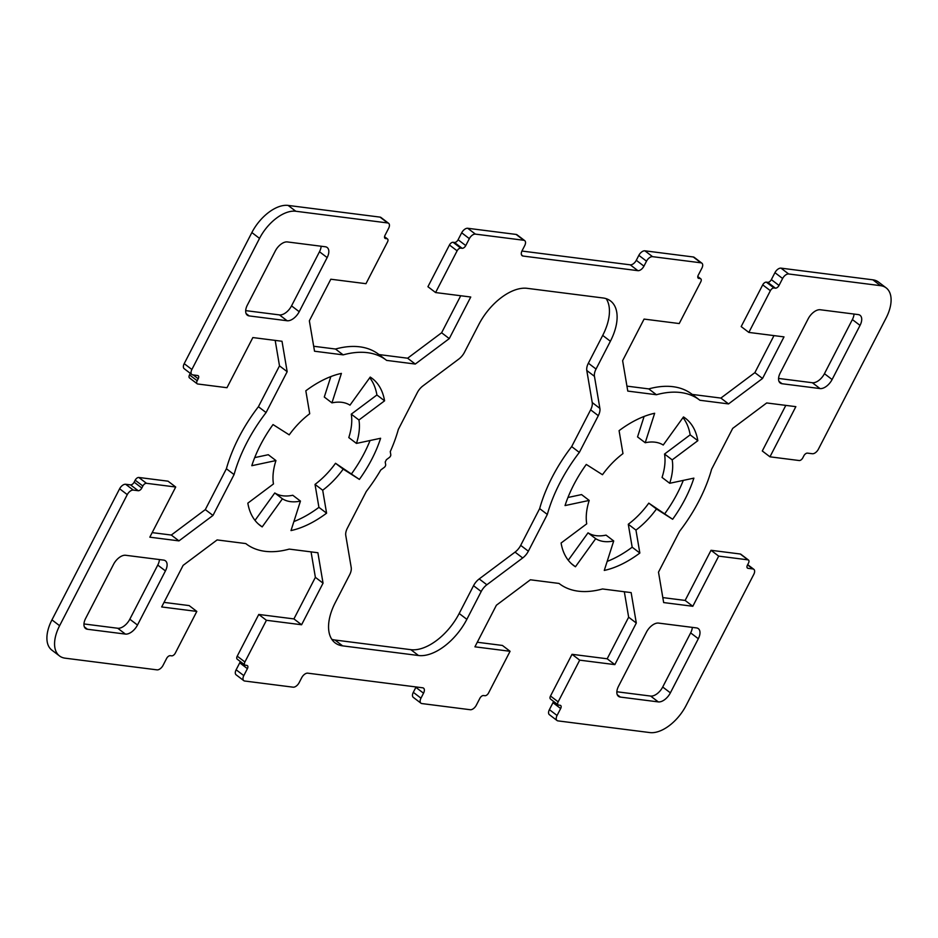 <?xml version="1.0" encoding="UTF-8"?>
<svg xmlns="http://www.w3.org/2000/svg" width="938" height="938" viewBox="0 0 938 938"><rect width="100%" height="100%" fill="white"/><g stroke="black" fill="none" stroke-linecap="round" stroke-linejoin="round"><path stroke-width="1.41" d="M417.304 392.635A11.549 6.378 -52.7 0 1 422.968 385.881L458.799 359.066A11.549 6.378 127.3 0 0 464.462 352.301L478.814 324.513A46.22 25.502 -52.7 0 1 527.156 288.329L603.04 297.979A46.22 25.502 -52.7 0 1 610.532 300.946A46.22 25.502 -52.7 0 1 610.38 341.256L596.04 369.044A11.549 6.378 127.3 0 0 594.446 376.326L599.886 408.393A11.549 6.378 -52.7 0 1 598.303 415.675L579.332 452.421A115.538 63.772 127.3 0 0 547.323 514.446L528.352 551.192A11.549 6.378 -52.7 0 1 522.689 557.958L486.857 584.773A11.549 6.378 127.3 0 0 481.194 591.538L466.854 619.326A46.22 25.502 -52.7 0 1 418.5 655.51L342.628 645.86A46.22 25.502 -52.7 0 1 335.136 642.893A46.22 25.502 -52.7 0 1 335.288 602.583L349.628 574.795A11.549 6.378 127.3 0 0 351.211 567.513L345.77 535.446A11.549 6.378 -52.7 0 1 347.365 528.164L366.324 491.406A115.538 63.772 127.3 0 0 380.769 469.997L384.205 467.429A2.31 1.278 127.3 0 0 385.659 464.615L385.213 462A115.538 63.772 127.3 0 0 386.409 459.69L389.329 457.498A2.31 1.278 127.3 0 0 390.783 454.684L390.267 451.612A115.538 63.772 127.3 0 0 398.345 429.393L417.304 392.635M331.806 639.317A46.22 25.502 127.3 0 0 334.96 640.021L410.844 649.671A46.22 25.502 127.3 0 0 459.186 613.487L473.538 585.699A11.549 6.378 -52.7 0 1 479.201 578.934L515.032 552.119A11.549 6.378 127.3 0 0 520.696 545.365L539.655 508.607A115.538 63.772 -52.7 0 1 571.676 446.594L590.635 409.836A11.549 6.378 127.3 0 0 592.23 402.554L586.789 370.487A11.549 6.378 -52.7 0 1 588.372 363.205L602.712 335.417A46.22 25.502 127.3 0 0 606.194 298.683M571.676 446.594L579.332 452.421M539.655 508.607L547.323 514.446M607.156 561.416A92.428 51.015 127.3 0 0 632.177 547.206L628.284 524.26L635.952 530.099L639.845 553.045A92.428 51.015 -52.7 0 1 604.271 570.433L613.71 540.968A57.769 31.88 -52.7 0 1 595.7 538.67L575.44 566.763A92.428 51.015 -52.7 0 1 573.47 565.391A92.428 51.015 -52.7 0 1 561.088 543.02L586.731 523.838A57.769 31.88 -52.7 0 1 589.205 500.423L565.051 505.57A92.428 51.015 -52.7 0 1 586.285 464.439L602.477 474.722A57.769 31.88 -52.7 0 1 622.973 453.605L619.08 430.659A92.428 51.015 -52.7 0 1 654.654 413.271L645.215 442.736A57.769 31.88 -52.7 0 1 663.225 445.034L683.485 416.941A92.428 51.015 -52.7 0 1 685.455 418.313A92.428 51.015 -52.7 0 1 697.837 440.684L672.194 459.866A57.769 31.88 -52.7 0 1 669.72 483.281L693.874 478.134A92.428 51.015 -52.7 0 1 672.64 519.265L656.448 508.982A57.769 31.88 -52.7 0 1 635.952 530.099M628.284 524.26A57.769 31.88 127.3 0 0 648.779 503.143L656.448 508.982M632.177 547.206L639.845 553.045M568.264 560.244L588.032 532.831A57.769 31.88 127.3 0 0 606.054 535.129L613.71 540.968M588.032 532.831L595.7 538.67M571.617 563.844L575.44 566.763M567.959 497.48L581.548 494.584L589.205 500.423M645.215 442.736L637.547 436.909L644.101 416.449M669.72 483.281L662.052 477.442A57.769 31.88 127.3 0 0 664.538 454.039L690.169 434.845L697.837 440.684M690.169 434.845A92.428 51.015 127.3 0 0 682.993 417.621M664.538 454.039L672.194 459.866M648.779 503.143L672.64 519.265M664.972 513.426A92.428 51.015 127.3 0 0 683.298 480.385M289.221 434.857A57.769 31.88 -52.7 0 1 309.716 413.74L305.823 390.794A92.428 51.015 -52.7 0 1 341.397 373.406L331.946 402.871A57.769 31.88 -52.7 0 1 349.968 405.169L370.229 377.076A92.428 51.015 -52.7 0 1 372.198 378.448A92.428 51.015 -52.7 0 1 384.58 400.819L358.937 420.001A57.769 31.88 -52.7 0 1 356.452 443.416L380.605 438.269A92.428 51.015 -52.7 0 1 359.383 479.4L343.191 469.117A57.769 31.88 -52.7 0 1 322.695 490.234L326.588 513.18A92.428 51.015 -52.7 0 1 291.003 530.568L300.453 501.091A57.769 31.88 -52.7 0 1 282.432 498.805L262.183 526.898A92.428 51.015 -52.7 0 1 260.201 525.526A92.428 51.015 -52.7 0 1 247.831 503.155L273.462 483.961A57.769 31.88 -52.7 0 1 275.948 460.558L251.794 465.705A92.428 51.015 -52.7 0 1 273.028 424.574L289.221 434.857M331.946 402.871L324.29 397.032L330.844 376.584M356.452 443.416L348.795 437.577A57.769 31.88 127.3 0 0 351.269 414.162L376.912 394.98L384.58 400.819M376.912 394.98A92.428 51.015 127.3 0 0 369.736 377.756M351.269 414.162L358.937 420.001M293.899 521.551A92.428 51.015 127.3 0 0 318.92 507.341L315.027 484.395A57.769 31.88 127.3 0 0 335.523 463.278L359.383 479.4M351.715 473.561A92.428 51.015 127.3 0 0 370.041 440.52M335.523 463.278L343.191 469.117M315.027 484.395L322.695 490.234M318.92 507.341L326.588 513.18M255.007 520.379L274.775 492.966A57.769 31.88 127.3 0 0 292.785 495.264L300.453 501.091M274.775 492.966L282.432 498.805M258.349 523.979L262.183 526.898M254.702 457.615L268.28 454.719L275.948 460.558M616.852 691.763L650.632 696.066A11.549 6.378 127.3 0 0 662.709 687.015L690.649 632.892A11.549 6.378 127.3 0 0 692.314 627.381M696.477 627.909A11.549 6.378 -52.7 0 1 698.353 628.659A11.549 6.378 -52.7 0 1 698.318 638.731L670.377 692.854A11.549 6.378 -52.7 0 1 658.288 701.905L620.346 697.075A11.549 6.378 -52.7 0 1 618.482 696.336A11.549 6.378 -52.7 0 1 618.517 686.253L646.458 632.13A11.549 6.378 -52.7 0 1 658.535 623.09L696.477 627.909M808.181 318.791A11.549 6.378 -52.7 0 1 820.269 309.751L858.2 314.582A11.549 6.378 -52.7 0 1 860.076 315.32A11.549 6.378 -52.7 0 1 860.04 325.392L832.1 379.527A11.549 6.378 -52.7 0 1 820.011 388.567L782.081 383.736A11.549 6.378 -52.7 0 1 780.205 382.997A11.549 6.378 -52.7 0 1 780.24 372.925L808.181 318.791M778.575 378.436L812.355 382.727A11.549 6.378 127.3 0 0 824.443 373.687L852.372 319.565A11.549 6.378 127.3 0 0 854.037 314.054M249.18 315.918A11.549 6.378 -52.7 0 1 247.315 315.18A11.549 6.378 -52.7 0 1 247.351 305.108L275.291 250.985A11.549 6.378 -52.7 0 1 287.368 241.934L325.31 246.764A11.549 6.378 -52.7 0 1 327.186 247.503A11.549 6.378 -52.7 0 1 327.151 257.575L299.21 311.709A11.549 6.378 -52.7 0 1 287.122 320.749L249.18 315.918L246.096 313.573M245.686 310.619L279.465 314.91A11.549 6.378 127.3 0 0 291.542 305.87L319.483 251.747A11.549 6.378 127.3 0 0 321.148 246.237M83.963 623.946L117.731 628.249A11.549 6.378 127.3 0 0 129.819 619.209L157.76 565.075A11.549 6.378 127.3 0 0 159.425 559.564M137.487 625.036A11.549 6.378 -52.7 0 1 125.399 634.088L87.457 629.257A11.549 6.378 -52.7 0 1 85.593 628.519A11.549 6.378 -52.7 0 1 85.628 618.435L113.557 564.313A11.549 6.378 -52.7 0 1 125.645 555.273L163.587 560.092A11.549 6.378 -52.7 0 1 165.463 560.842A11.549 6.378 -52.7 0 1 165.428 570.914L137.487 625.036L129.819 619.209M524.694 245.674L522.126 250.645A5.78 3.189 127.3 0 0 522.114 255.675A5.78 3.189 127.3 0 0 523.052 256.051L637.91 270.672A5.78 3.189 127.3 0 0 643.949 266.146L646.517 261.174A5.78 3.189 -52.7 0 1 652.555 256.66L700.944 262.816A5.78 3.189 -52.7 0 1 701.882 263.179A5.78 3.189 -52.7 0 1 701.859 268.221L698.271 275.174A3.471 1.911 127.3 0 0 698.259 278.199A3.471 1.911 127.3 0 0 698.822 278.422L700.217 278.598A3.471 1.911 -52.7 0 1 700.78 278.821A3.471 1.911 -52.7 0 1 700.768 281.846L679.229 323.551L644.078 319.084L622.621 360.661L627.78 391.087L656.424 394.734A115.538 63.772 -52.7 0 1 699.455 399.928A115.538 63.772 -52.7 0 1 699.9 400.268L728.545 403.915L762.535 378.471L784.004 336.883L748.852 332.415L770.379 290.698A3.471 1.911 -52.7 0 1 774.002 287.989L775.398 288.165A3.471 1.911 127.3 0 0 779.021 285.457L782.609 278.504A5.78 3.189 -52.7 0 1 788.659 273.978L880.548 285.668A34.659 19.135 -52.7 0 1 886.164 287.884A34.659 19.135 -52.7 0 1 886.047 318.123L818.382 449.22A5.78 3.189 -52.7 0 1 812.343 453.734L807.466 453.124A3.471 1.911 127.3 0 0 803.843 455.833L802.822 457.814A3.471 1.911 -52.7 0 1 799.188 460.535L769.957 456.818L795.846 406.658L766.698 402.953L732.695 428.396L711.602 469.258A115.538 63.772 -52.7 0 1 679.593 531.283L658.499 572.145L663.658 602.571L692.807 606.276L718.696 556.128L747.938 559.845A3.471 1.911 -52.7 0 1 748.501 560.068A3.471 1.911 -52.7 0 1 748.489 563.093L747.457 565.075A3.471 1.911 127.3 0 0 747.445 568.1A3.471 1.911 127.3 0 0 748.008 568.322L752.886 568.944A5.78 3.189 -52.7 0 1 753.824 569.319A5.78 3.189 -52.7 0 1 753.8 574.349L686.135 705.446A34.659 19.135 -52.7 0 1 649.87 732.578L557.981 720.888A5.78 3.189 -52.7 0 1 557.043 720.525A5.78 3.189 -52.7 0 1 557.066 715.483L560.654 708.53A3.471 1.911 127.3 0 0 560.666 705.505A3.471 1.911 127.3 0 0 560.103 705.282L558.708 705.106A3.471 1.911 -52.7 0 1 558.145 704.884A3.471 1.911 -52.7 0 1 558.157 701.859L579.696 660.153L614.847 664.62L636.304 623.043L631.145 592.617L602.501 588.97A115.538 63.772 -52.7 0 1 559.47 583.776A115.538 63.772 -52.7 0 1 559.025 583.436L530.38 579.79L496.39 605.233L474.921 646.821L510.073 651.289L488.546 693.006A3.471 1.911 -52.7 0 1 484.923 695.715L483.527 695.539A3.471 1.911 127.3 0 0 479.904 698.247L476.316 705.2A5.78 3.189 -52.7 0 1 470.266 709.726L421.889 703.57A5.78 3.189 -52.7 0 1 420.951 703.195A5.78 3.189 -52.7 0 1 420.974 698.165L423.53 693.194A5.78 3.189 127.3 0 0 423.554 688.152A5.78 3.189 127.3 0 0 422.616 687.789L307.758 673.167A5.78 3.189 127.3 0 0 301.708 677.693L299.152 682.653A5.78 3.189 -52.7 0 1 293.102 687.179L244.724 681.023A5.78 3.189 -52.7 0 1 243.786 680.648A5.78 3.189 -52.7 0 1 243.81 675.618L247.398 668.665A3.471 1.911 127.3 0 0 247.409 665.64A3.471 1.911 127.3 0 0 246.846 665.417L245.451 665.241A3.471 1.911 -52.7 0 1 244.888 665.019A3.471 1.911 -52.7 0 1 244.9 661.994L266.427 620.288L301.59 624.755L323.047 583.166L317.888 552.74L289.244 549.105A115.538 63.772 -52.7 0 1 246.202 543.899A115.538 63.772 -52.7 0 1 245.768 543.571L217.124 539.925L183.121 565.368L161.664 606.945L196.816 611.424L175.289 653.129A3.471 1.911 -52.7 0 1 171.666 655.85L170.27 655.674A3.471 1.911 127.3 0 0 166.647 658.382L163.06 665.335A5.78 3.189 -52.7 0 1 157.009 669.861L65.121 658.171A34.659 19.135 -52.7 0 1 59.504 655.943A34.659 19.135 -52.7 0 1 59.61 625.716L127.275 494.619A5.78 3.189 -52.7 0 1 133.325 490.093L138.191 490.715A3.471 1.911 127.3 0 0 141.826 488.006L142.846 486.013A3.471 1.911 -52.7 0 1 146.469 483.305L175.711 487.021L149.822 537.181L178.97 540.886L212.973 515.443L234.066 474.581A115.538 63.772 -52.7 0 1 266.075 412.556L287.169 371.694L282.01 341.268L252.861 337.563L226.973 387.711L197.73 383.994A3.471 1.911 -52.7 0 1 197.168 383.771A3.471 1.911 -52.7 0 1 197.179 380.746L198.211 378.764A3.471 1.911 127.3 0 0 198.223 375.739A3.471 1.911 127.3 0 0 197.66 375.517L192.782 374.895A5.78 3.189 -52.7 0 1 191.844 374.52A5.78 3.189 -52.7 0 1 191.868 369.49L259.533 238.393A34.659 19.135 -52.7 0 1 295.787 211.249L387.675 222.951A5.78 3.189 -52.7 0 1 388.613 223.314A5.78 3.189 -52.7 0 1 388.602 228.356L385.014 235.309A3.471 1.911 127.3 0 0 385.002 238.334A3.471 1.911 127.3 0 0 385.565 238.557L386.948 238.733A3.471 1.911 -52.7 0 1 387.511 238.956A3.471 1.911 -52.7 0 1 387.5 241.981L365.972 283.686L330.821 279.219L309.352 320.796L314.523 351.222L343.167 354.869A115.538 63.772 -52.7 0 1 386.198 360.063A115.538 63.772 -52.7 0 1 386.632 360.403L415.276 364.05L449.279 338.606L470.747 297.018L435.584 292.55L457.111 250.833A3.471 1.911 -52.7 0 1 460.746 248.124L462.129 248.3A3.471 1.911 127.3 0 0 465.764 245.58L469.352 238.639A5.78 3.189 -52.7 0 1 475.39 234.113L523.779 240.269A5.78 3.189 -52.7 0 1 524.705 240.632A5.78 3.189 -52.7 0 1 524.694 245.674M701.882 263.179L694.214 257.352A5.78 3.189 127.3 0 0 693.276 256.977L644.898 250.821A5.78 3.189 127.3 0 0 638.848 255.347L636.292 260.307A5.78 3.189 -52.7 0 1 630.242 264.833L521.927 251.044M699.455 399.928L691.798 394.101A115.538 63.772 127.3 0 0 648.756 388.895L656.424 394.734M648.756 388.895L626.936 386.128M773.979 335.616L754.879 372.632L720.876 398.075L728.545 403.915M720.876 398.075L692.244 394.429M754.879 372.632L762.535 378.471M886.164 287.884L878.496 282.057A34.659 19.135 127.3 0 0 872.879 279.829L780.991 268.139A5.78 3.189 127.3 0 0 774.94 272.665L771.353 279.618A3.471 1.911 -52.7 0 1 767.73 282.326L766.334 282.15A3.471 1.911 127.3 0 0 762.711 284.871L741.184 326.576L748.852 332.415M785.821 405.38L762.289 450.979L769.957 456.818M748.501 560.068L740.832 554.229A3.471 1.911 127.3 0 0 740.27 554.006L711.027 550.289L685.139 600.437L692.807 606.276M685.139 600.437L662.814 597.6M711.027 550.289L718.696 556.128M553.455 701.307A3.471 1.911 -52.7 0 1 552.986 702.691L549.398 709.644A5.78 3.189 127.3 0 0 549.387 714.686L557.043 720.525M624.321 591.737L628.648 617.204L607.179 658.781L572.028 654.314L550.5 696.019A3.471 1.911 127.3 0 0 550.489 699.045L558.145 704.884M572.028 654.314L579.696 660.153M607.179 658.781L614.847 664.62M628.648 617.204L636.304 623.043M477.278 642.249L502.416 645.45L510.073 651.289M416.073 686.956A5.78 3.189 -52.7 0 1 415.874 687.355L413.306 692.326A5.78 3.189 127.3 0 0 413.295 697.368L420.951 703.195M240.198 661.442A3.471 1.911 -52.7 0 1 239.729 662.826L236.142 669.779A5.78 3.189 127.3 0 0 236.118 674.821L243.786 680.648M311.064 551.872L315.379 577.339L293.922 618.916L258.771 614.449L237.232 656.154A3.471 1.911 127.3 0 0 237.22 659.18L244.888 665.019M258.771 614.449L266.427 620.288M293.922 618.916L301.59 624.755M315.379 577.339L323.047 583.166M164.021 602.384L189.148 605.585L196.816 611.424M175.711 487.021L168.043 481.182L138.812 477.465A3.471 1.911 127.3 0 0 135.178 480.186L134.157 482.167A3.471 1.911 -52.7 0 1 130.534 484.876L125.657 484.266A5.78 3.189 127.3 0 0 119.618 488.78L51.953 619.877A34.659 19.135 127.3 0 0 51.836 650.116L59.504 655.943M275.186 340.4L279.501 365.855L258.407 406.717A115.538 63.772 127.3 0 0 226.398 468.742L205.305 509.604L171.302 535.047L178.97 540.886M171.302 535.047L152.179 532.62M205.305 509.604L212.973 515.443M226.398 468.742L234.066 474.581M258.407 406.717L266.075 412.556M279.501 365.855L287.169 371.694M190.32 373.359L189.511 374.907A3.471 1.911 127.3 0 0 189.499 377.932L197.168 383.771M388.613 223.314L380.957 217.475A5.78 3.189 127.3 0 0 380.019 217.112L288.13 205.422A34.659 19.135 127.3 0 0 251.865 232.554L184.2 363.651A5.78 3.189 127.3 0 0 184.176 368.681L191.844 374.52M386.198 360.063L378.53 354.224A115.538 63.772 127.3 0 0 335.499 349.03L343.167 354.869M335.499 349.03L313.679 346.263M460.722 295.751L441.61 332.767L407.62 358.21L415.276 364.05M407.62 358.21L378.975 354.564M441.61 332.767L449.279 338.606M524.705 240.632L517.049 234.805A5.78 3.189 127.3 0 0 516.111 234.43L467.734 228.274A5.78 3.189 127.3 0 0 461.684 232.8L458.096 239.753A3.471 1.911 -52.7 0 1 454.473 242.461L453.077 242.285A3.471 1.911 127.3 0 0 449.454 244.994L427.927 286.711L435.584 292.55M602.712 335.417L610.38 341.256M588.372 363.205L596.04 369.044M586.789 370.487L594.446 376.326M592.23 402.554L599.886 408.393M590.635 409.836L598.303 415.675M520.696 545.365L528.352 551.192M515.032 552.119L522.689 557.958M479.201 578.934L486.857 584.773M473.538 585.699L481.194 591.538M459.186 613.487L466.854 619.326M410.844 649.671L418.5 655.51M334.96 640.021L342.628 645.86M690.649 632.892L698.318 638.731M662.709 687.015L670.377 692.854M650.632 696.066L658.288 701.905M617.263 694.73L620.346 697.075M852.372 319.565L860.04 325.392M824.443 373.687L832.1 379.527M812.355 382.727L820.011 388.567M778.986 381.391L782.081 383.736M319.483 251.747L327.151 257.575M291.542 305.87L299.21 311.709M279.465 314.91L287.122 320.749M117.731 628.249L125.399 634.088M84.373 626.912L87.457 629.257M157.76 565.075L165.428 570.914M521.505 254.878L523.052 256.051M630.242 264.833L637.91 270.672M636.292 260.307L643.949 266.146M638.848 255.347L646.517 261.174M644.898 250.821L652.555 256.66M693.276 256.977L700.944 262.816M697.895 277.718L698.822 278.422M697.778 276.745L700.217 278.598M762.711 284.871L770.379 290.698M766.334 282.15L774.002 287.989M767.73 282.326L775.398 288.165M771.353 279.618L779.021 285.457M774.94 272.665L782.609 278.504M780.991 268.139L788.659 273.978M872.879 279.829L880.548 285.668M740.27 554.006L747.938 559.845M747.082 567.619L748.008 568.322M747.551 564.887L752.886 568.944M549.398 709.644L557.066 715.483M552.986 702.691L560.654 708.53M550.5 696.019L558.157 701.859M413.306 692.326L420.974 698.165M415.874 687.355L423.53 693.194M236.142 669.779L243.81 675.618M239.729 662.826L247.398 668.665M237.232 656.154L244.9 661.994M51.953 619.877L59.61 625.716M119.618 488.78L127.275 494.619M125.657 484.266L133.325 490.093M130.534 484.876L138.191 490.715M134.157 482.167L141.826 488.006M135.178 480.186L142.846 486.013M138.812 477.465L146.469 483.305M189.511 374.907L197.179 380.746M193.205 374.942L198.211 378.764M184.2 363.651L191.868 369.49M251.865 232.554L259.533 238.393M288.13 205.422L295.787 211.249M380.019 217.112L387.675 222.951M384.639 237.853L385.565 238.557M384.521 236.88L386.948 238.733M449.454 244.994L457.111 250.833M453.077 242.285L460.746 248.124M454.473 242.461L462.129 248.3M458.096 239.753L465.764 245.58M461.684 232.8L469.352 238.639M467.734 228.274L475.39 234.113M516.111 234.43L523.779 240.269M697.802 276.558L700.78 278.821M747.68 564.641L753.824 569.319M384.545 236.693L387.511 238.956"/></g></svg>
